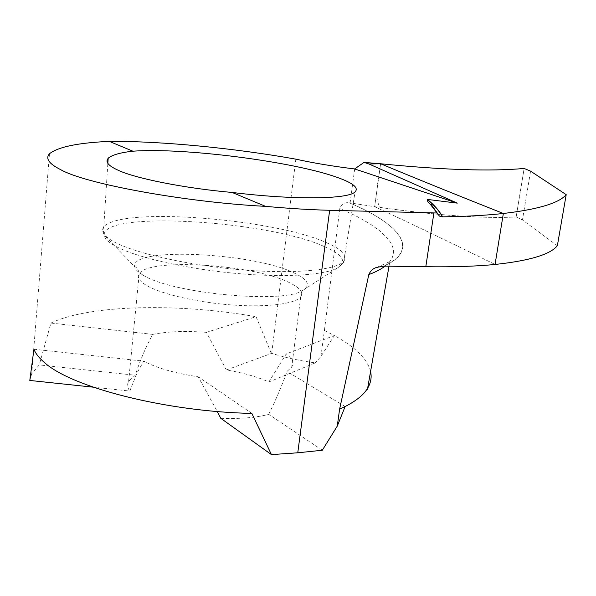 <?xml version="1.0" encoding="UTF-8"?>
<svg xmlns="http://www.w3.org/2000/svg" width="596" height="596" viewBox="0 0 596 596"><rect width="100%" height="100%" fill="white"/><g stroke="black" fill="none" stroke-linecap="round" stroke-linejoin="round"><path stroke-width="0.45" stroke-dasharray="2.98 2.23" d="M93.267 387.177L129.786 391.05L137.199 372.575L143.733 361.169C156.584 367.993 174.747 373.208 198.23 376.806L217.249 411.493M322.324 450.241L268.721 414.354C256.094 417.684 240.106 418.995 220.766 418.295M268.721 414.354C276.171 399.178 282.251 384.882 286.974 371.45L291.705 367.099C294.089 362.889 292.256 358.487 286.229 353.897L268.863 381.969C257.316 376.806 243.138 372.805 226.316 369.989L206.447 332.337C185.542 330.773 167.647 331.45 152.77 334.378C146.005 346.537 140.164 360.155 135.262 375.242L128.609 381.365C127.015 384.398 127.402 387.623 129.786 391.05M226.316 369.989L271.702 353.353C284.612 357.458 299.132 360.64 315.269 362.889L268.863 381.969M345.129 406.539L286.974 371.45M251.847 413.4L198.23 376.806M29.8 380.449L31.737 373.796L39.254 364.923L135.262 375.242M271.255 353.257L256.079 316.722L206.447 332.337M370.563 371.464C367.337 358.948 355.261 346.969 334.341 335.548L320.931 356.445L315.269 362.889M320.931 356.445L324.403 330.46L334.341 335.548L286.229 353.897M33.935 349.234L143.733 361.169M152.77 334.378L50.936 323.069L39.254 364.923M271.702 353.353L295.839 159.147M50.936 323.069C90.115 304.265 180.528 303.215 256.079 316.722M324.403 330.46L339.817 208.436C341.322 204.123 344.458 202.23 349.226 202.767C399.141 223.977 421.171 249.061 383.809 266.121M384.144 266.121C421.327 249.046 399.29 223.992 349.435 202.796L374.638 206.678C409.981 223.06 450.122 242.319 495.06 264.453C450.122 242.319 409.981 223.06 374.638 206.678L380.62 163.758L374.638 206.678C436.086 215.342 483.252 218.769 516.136 216.966C496.379 218.061 470.557 217.19 438.671 214.366C420.448 212.683 400.885 210.373 379.972 207.445C376.255 200.785 375.718 191.629 378.363 179.977L380.62 163.758M516.136 216.966L524.145 168.445L516.136 216.966L522.461 219.954L530.574 171.156M557.349 245.731L522.461 219.954M145.946 285.097C139.151 280.902 136.909 277.103 139.226 273.706C148.985 257.286 255.915 264.721 290.319 283.115C299.974 287.942 303.453 292.472 300.742 296.689C295.787 303.781 267.805 307.566 232.447 305.018C197.127 302.507 160.413 293.925 145.946 285.097M142.623 274.868C137.803 272 135.165 269.273 134.718 266.703C130.01 246.185 255.721 252.816 295.266 273.542C308.423 280.001 310.844 285.678 302.53 290.587C283.033 304.027 170.203 293.351 142.623 274.868M324.611 246.707C343.266 254.894 347.386 262.076 336.978 268.252C323.121 275.508 280.336 277.855 230.838 272.916C181.37 268.006 133.146 256.429 114.313 245.53C107.861 241.797 104.501 238.333 104.24 235.129C102.05 209.986 269.548 220.893 324.611 246.707M326.683 242.788C342.223 249.478 347.93 255.632 343.803 261.264C336.584 270.1 295.072 274.272 241.589 269.802C188.172 265.391 133.154 252.883 112.786 241.134C103.652 235.83 100.642 231.151 103.756 227.098C119.036 206.246 273.877 218.65 326.683 242.788M385.053 266.129L390.052 261.279L392.205 257.777L393.323 254.172L393.457 250.484L392.622 246.722L390.872 242.915L388.227 239.063L380.442 231.315L369.58 223.567L355.939 215.916L339.817 208.436M354.68 168.951L350.098 202.901M128.609 381.365L139.226 273.706C138.16 267.544 134.472 266.39 134.718 266.703L104.24 235.129C103.145 230.555 102.989 227.881 103.756 227.098L107.846 163.371M291.705 367.099L300.742 296.689L302.53 290.587L336.978 268.252C341.985 264.55 344.257 262.218 343.803 261.264L355.06 191.912M49.475 153.746L31.737 373.796M376.523 267.492L389.829 261.555L389.017 266.181"/><path stroke-width="0.89" d="M436.607 212.988L329.655 210.284C310.218 209.792 288.844 208.481 265.54 206.358C184.849 202.215 84.513 183.643 60.583 169.599C48.969 163.811 45.266 158.529 49.475 153.746C58.147 146.907 78.098 142.787 109.329 141.394C161.389 140.976 234.66 148.21 295.839 159.147C313.496 163.058 333.104 166.321 354.68 168.951L364.014 162.403L368.954 163.989L457.288 203.132L427.257 199.407C427.012 200.569 427.801 201.91 429.634 203.422L439.431 216.095L442.605 216.84C466.057 216.482 486.306 215.365 503.344 213.487C457.318 195.25 416.41 178.673 380.62 163.758C416.41 178.673 457.318 195.25 503.344 213.487L495.06 264.453C476.003 266.352 452.923 267.105 425.812 266.71L383.809 266.121L376.888 267.358C373.23 268.327 370.533 270.74 368.812 274.592L339.616 409.124L345.129 406.539C356.214 400.87 363.679 394.82 367.523 388.398M109.329 141.394L132.893 151.198C183.97 147.435 293.023 161.546 336.792 177.243C352.936 182.898 359.03 187.785 355.06 191.912C348.28 199.228 294.744 200.167 232.105 192.448L265.54 206.358M132.893 151.198C120.057 152.621 111.817 155.005 108.174 158.335C105.134 161.836 108.286 165.718 117.636 169.994C134.331 178.226 184.7 188.321 232.105 192.448M345.129 406.539L337.269 426.11L322.324 450.241L297.769 452.789L271.433 454.606L251.847 413.4C167.111 411.806 71.9 387.519 44.596 362.666C39.142 358.069 35.589 353.592 33.935 349.234L29.8 380.449L93.267 387.177M217.249 411.493L220.766 418.295L271.433 454.606M367.643 388.205C370.898 382.699 371.874 377.119 370.563 371.464M368.954 163.989L380.62 163.758C442.97 169.972 490.813 171.536 524.145 168.445L530.574 171.156L566.2 194.654L557.349 245.731C550.25 254.514 529.486 260.757 495.06 264.453L503.344 213.487C538.151 209.39 559.1 203.109 566.2 194.654M364.014 162.403L380.62 163.758C442.947 169.964 490.791 171.529 524.145 168.445M354.68 168.951L457.288 203.132M337.269 426.11L339.616 409.124M442.403 216.84C439.297 210.999 434.246 205.188 427.257 199.407M329.655 210.284L297.769 452.789M368.812 274.592C375.689 272 381.097 269.183 385.053 266.129M442.605 216.84C439.483 211.006 434.432 205.195 427.451 199.422M433.895 212.921L425.812 266.71M431.258 204.48L439.304 215.983M389.017 266.181L367.397 389.642M107.846 163.371L108.204 157.843"/></g></svg>
